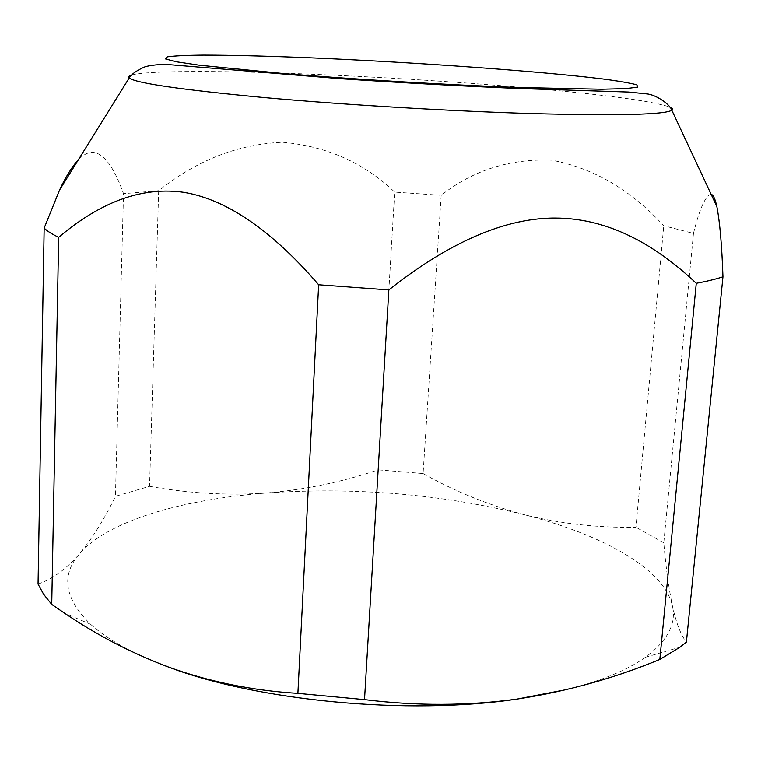 <?xml version="1.0" encoding="UTF-8"?>
<svg xmlns="http://www.w3.org/2000/svg" width="761" height="761" viewBox="0 0 761 761"><rect width="100%" height="100%" fill="white"/><g stroke="black" fill="none" stroke-linecap="round" stroke-linejoin="round"><path stroke-width="0.57" stroke-dasharray="3.81 2.85" d="M711.078 194.217C705.409 195.691 699.54 208.752 693.471 233.389L663.763 225.76C630.793 189.812 593.399 167.953 551.563 160.181C509.699 158.602 472.914 170.312 441.19 195.301L394.683 192.105C364.196 162.854 326.878 146.245 282.731 142.269C238.155 144.076 196.814 160.219 158.688 190.688L149.546 486.327L115.434 496.324L123.51 193.665C112.799 163.52 97.17 139.644 78.259 159.943M149.546 486.327C189.327 493.489 228.386 495.706 266.731 492.985C355.349 486.897 441.057 494.089 523.863 514.579C601.818 534.593 663.868 568.115 672.391 605.832C676.558 623.687 667.578 640.819 645.442 657.228C627.568 669.994 601.59 680.715 567.506 689.39M38.05 584.096C52.766 578.94 66.597 568.838 79.572 553.78C108.366 520.448 182.897 499.283 266.731 492.985C305.494 489.627 342.64 481.922 378.179 469.851L394.683 192.105M163.139 665.038C130.835 652.481 106.664 638.898 90.607 624.267C64.409 598.669 60.728 575.173 79.572 553.78C92.547 538.056 104.504 518.907 115.434 496.324M693.471 233.389L663.773 542.821C665.846 567.154 668.719 588.158 672.391 605.832C676.139 622.898 680.81 634.997 686.384 642.122M441.19 195.301L423.087 473.551L378.179 469.851M423.087 473.551C454.45 491.206 488.039 504.885 523.863 514.579C559.849 523.663 597.214 527.887 635.939 527.259L663.763 225.76M663.773 542.821L635.939 527.259M158.688 190.688L123.51 193.665M131.691 75.054C147.425 70.545 218.236 70.592 301.137 73.798C377.846 76.832 453.09 81.503 526.869 87.829M545.542 89.503C612.101 95.658 653.48 101.498 669.67 107.016M90.607 624.267L64.704 613.271M645.442 657.228L679.906 647.211"/><path stroke-width="1.14" d="M78.259 159.943C71.991 166.716 65.779 176.704 59.615 189.917L44.157 228.11L38.05 584.096L43.577 594.208L51.729 604.415L58.683 237.318C92.737 208.552 134.935 185.551 183.211 192.238C231.582 199.886 278.269 237.803 318.65 284.766L297.893 693.357L364.519 699.606L388.852 289.922C439.772 249.551 498.046 217.95 554.921 218.046C612.101 218.055 659.416 248.543 696.267 283.292C707.036 281.294 715.93 279.125 722.95 276.785C721.875 245.461 719.839 222.041 716.833 206.526C715.216 199.001 713.295 194.892 711.078 194.217M297.893 693.357C252.176 690.588 208.609 681.656 167.192 666.56L163.139 665.038M696.267 283.292L659.816 659.416C614.517 678.203 566.888 691.435 516.919 699.093C408.048 715.511 256.723 700.967 167.192 666.56C130.721 652.653 96.561 634.883 64.704 613.271L51.729 604.415M567.506 689.39L516.919 699.093C467.492 705.894 416.695 706.065 364.519 699.606M659.816 659.416L679.906 647.211L686.384 642.122L722.95 276.785M318.65 284.766L388.852 289.922M44.157 228.11C47.172 231.087 52.014 234.15 58.683 237.318M526.869 87.829L545.542 89.503M669.67 107.016C672.439 108.186 673.143 109.261 671.801 110.231C664.971 114.664 619.064 115.805 534.07 113.646C452.186 111.268 344.181 104.818 263.144 97.475C180.452 89.646 135.81 83.158 129.199 77.993C127.972 76.871 128.809 75.891 131.691 75.054M516.262 87.448L601.656 89.246L626.255 88.609L637.804 87.096L636.805 84.852C630.393 83.063 618.874 81.075 602.255 78.897C538.512 71.096 414.926 62.326 313.275 57.95C269.451 56.124 232.904 55.182 203.634 55.115C186.521 55.277 174.45 55.848 167.41 56.828L165.413 58.892L175.896 61.717L199.439 65.227L283.092 73.522C354.331 79.353 444.148 84.718 516.262 87.448M716.833 206.526L671.801 110.231C670.241 104.647 656.096 94.564 646.669 93.898L628.748 92.062L519.725 88.542C462.488 86.164 402.455 82.863 339.625 78.649L173.232 64.999C163.862 63.981 154.616 64.523 145.475 66.616C137.037 70.221 131.605 74.007 129.199 77.993L59.624 189.927"/></g></svg>

